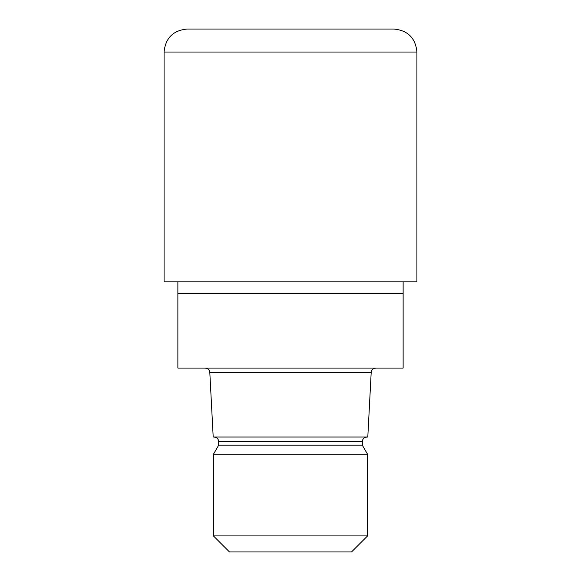 <?xml version="1.0" encoding="UTF-8"?>
<svg xmlns="http://www.w3.org/2000/svg" width="581" height="581" viewBox="0 0 581 581"><rect width="100%" height="100%" fill="white"/><g stroke="black" fill="none" stroke-linecap="round" stroke-linejoin="round"><path stroke-width="0.87" d="M177.873 281.879L177.873 293.376L403.127 293.376L403.127 368.071L177.873 368.071L177.873 293.376L403.127 293.376L403.127 281.879M371.179 372.668L367.802 437.028L213.198 437.028L209.821 372.668L371.179 372.668C371.426 369.901 372.958 368.369 375.776 368.071M366.923 437.028C364.105 437.326 362.573 438.858 362.326 441.625L218.674 441.625L218.674 445.206L362.326 445.206L367.555 454.262L367.555 535.922L213.445 535.922L229.473 551.95L351.527 551.95L367.555 535.922M218.674 445.206L213.445 454.262L367.555 454.262M187.067 29.05L393.933 29.05C407.891 30.415 415.553 38.077 416.918 52.036L164.082 52.036C165.447 38.077 173.109 30.415 187.067 29.05M164.082 52.036L164.089 281.879L416.911 281.879L416.918 52.036M362.326 441.625L362.326 445.206M213.445 454.262L213.445 535.922M218.674 441.625C218.427 438.858 216.895 437.326 214.077 437.028M209.821 372.668C209.574 369.901 208.042 368.369 205.224 368.071"/></g></svg>
